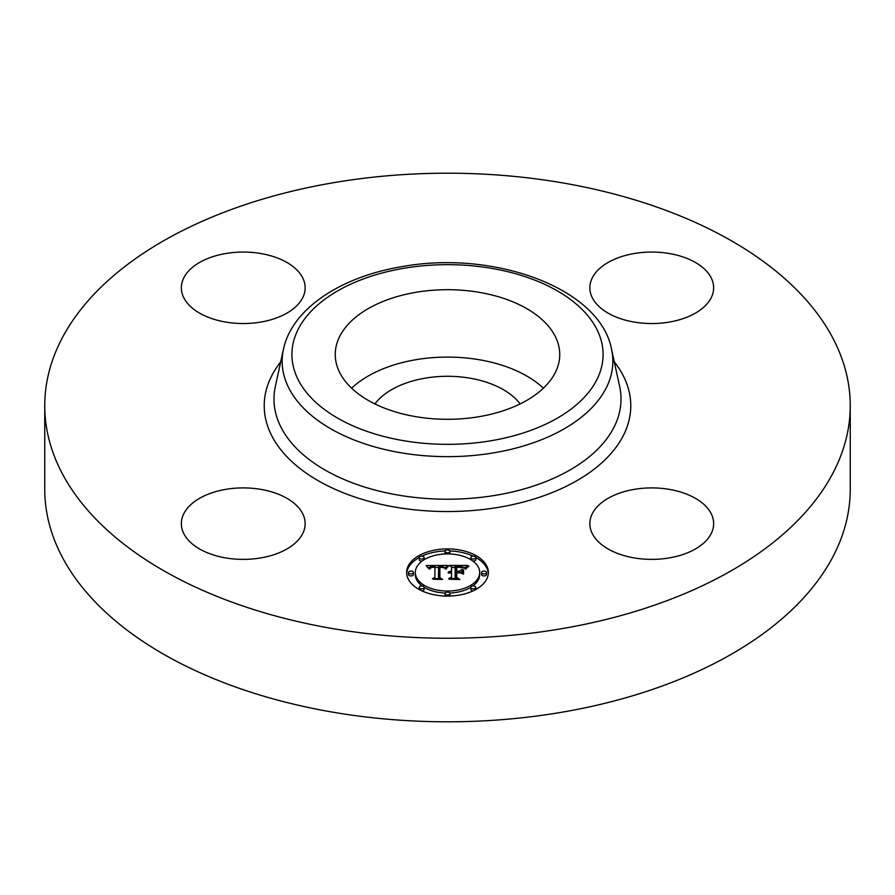 <?xml version="1.0" encoding="UTF-8"?>
<svg xmlns="http://www.w3.org/2000/svg" width="895" height="895" viewBox="0 0 895 895"><rect width="100%" height="100%" fill="white"/><g stroke="black" fill="none" stroke-linecap="round" stroke-linejoin="round"><path stroke-width="1.34" d="M351.623 388.195A112.244 64.798 180 0 1 543.377 388.195M374.904 403.925A78.984 45.6 180 0 1 425.259 378.137A78.984 45.6 180 0 1 520.096 403.925M850.25 405.726L850.25 489.274A402.75 232.521 180 0 1 560.885 712.398A402.75 232.521 180 0 1 44.75 489.274L44.75 405.726A402.75 232.521 180 0 1 334.115 182.602A402.75 232.521 180 0 1 850.25 405.726A402.75 232.521 180 0 1 560.885 628.838A402.75 232.521 180 0 1 44.75 405.726M669.18 557.932A61.9 35.733 180 0 1 589.85 523.642A61.9 35.733 180 0 1 634.331 489.352A61.9 35.733 180 0 1 713.651 523.642A61.9 35.733 180 0 1 669.18 557.932M711.145 277.73A61.9 35.733 180 0 1 713.651 287.798A61.9 35.733 180 0 1 660.555 323.173A61.9 35.733 180 0 1 592.356 297.856A61.9 35.733 180 0 1 589.85 287.798A61.9 35.733 180 0 1 642.946 252.424A61.9 35.733 180 0 1 711.145 277.73M225.82 253.509A61.9 35.733 180 0 1 305.15 287.798A61.9 35.733 180 0 1 260.669 322.088A61.9 35.733 180 0 1 181.349 287.798A61.9 35.733 180 0 1 225.82 253.509M302.644 513.585A61.9 35.733 180 0 1 305.15 523.642A61.9 35.733 180 0 1 252.054 559.017A61.9 35.733 180 0 1 183.855 533.711A61.9 35.733 180 0 1 181.349 523.642A61.9 35.733 180 0 1 234.445 488.267A61.9 35.733 180 0 1 302.644 513.585M555.202 336.263A112.244 64.798 180 0 1 559.744 354.509A112.244 64.798 180 0 1 463.465 418.647A112.244 64.798 180 0 1 339.798 372.756A112.244 64.798 180 0 1 335.256 354.509A112.244 64.798 180 0 1 431.535 290.36A112.244 64.798 180 0 1 555.202 336.263M406.643 572.487A40.857 23.583 180 0 1 447.5 548.903A40.857 23.583 180 0 1 488.357 572.487A40.857 23.583 180 0 1 447.5 596.081A40.857 23.583 180 0 1 406.643 572.487M488.312 573.505A40.857 23.583 0 0 0 475.793 557.495M473.153 556.153A40.857 23.583 0 0 0 449.861 550.962M445.139 550.962A40.857 23.583 0 0 0 421.847 556.153M419.207 557.495A40.857 23.583 0 0 0 406.688 573.505M415.314 572.487A32.186 18.582 180 0 1 447.5 553.904A32.186 18.582 180 0 1 479.686 572.487A32.186 18.582 180 0 1 447.5 591.069A32.186 18.582 180 0 1 415.314 572.487L415.314 574.512A32.186 18.582 0 0 0 422.205 586.001M424.152 587.299A32.186 18.582 0 0 0 445.195 593.049M449.805 593.049A32.186 18.582 0 0 0 470.848 587.299M472.795 586.001A32.186 18.582 0 0 0 479.686 574.512L479.686 572.487M445.028 551.409A2.472 1.432 180 0 1 447.5 549.977A2.472 1.432 180 0 1 449.972 551.409A2.472 1.432 180 0 1 447.5 552.83A2.472 1.432 180 0 1 445.028 551.409L445.028 553.423A2.472 1.432 0 0 0 445.195 553.96M449.805 553.96A2.472 1.432 0 0 0 449.972 553.423L449.972 551.409M481.544 574.512A2.472 1.432 0 0 0 484.016 575.944A2.472 1.432 0 0 0 486.5 574.512L486.5 572.487A2.472 1.432 180 0 1 484.016 573.919A2.472 1.432 180 0 1 481.544 572.487L481.544 574.512M470.848 557.585A2.472 1.432 180 0 1 473.321 556.153A2.472 1.432 180 0 1 475.804 557.585A2.472 1.432 180 0 1 473.321 559.006A2.472 1.432 180 0 1 470.848 557.585L470.848 559.599A2.472 1.432 0 0 0 470.848 559.699M472.795 560.997A2.472 1.432 0 0 0 475.804 559.599L475.804 557.585M445.028 593.575A2.472 1.432 180 0 1 447.5 592.143A2.472 1.432 180 0 1 449.972 593.575A2.472 1.432 180 0 1 447.5 595.007A2.472 1.432 180 0 1 445.028 593.575L445.028 595.6A2.472 1.432 0 0 0 445.139 596.036M449.861 596.036A2.472 1.432 0 0 0 449.972 595.6L449.972 593.575M470.848 587.4A2.472 1.432 180 0 1 473.321 585.968A2.472 1.432 180 0 1 475.804 587.4A2.472 1.432 180 0 1 473.321 588.832A2.472 1.432 180 0 1 470.848 587.4L470.848 589.425A2.472 1.432 0 0 0 473.153 590.845M475.793 589.503A2.472 1.432 0 0 0 475.804 589.425L475.804 587.4M408.5 572.487L408.5 574.512A2.472 1.432 0 0 0 410.984 575.944A2.472 1.432 0 0 0 413.456 574.512L413.456 572.487A2.472 1.432 180 0 1 410.984 573.919A2.472 1.432 180 0 1 408.5 572.487A2.472 1.432 180 0 1 410.984 571.066A2.472 1.432 180 0 1 413.456 572.487M419.196 557.585A2.472 1.432 180 0 1 421.679 556.153A2.472 1.432 180 0 1 424.152 557.585A2.472 1.432 180 0 1 421.679 559.006A2.472 1.432 180 0 1 419.196 557.585L419.196 559.599A2.472 1.432 0 0 0 422.205 560.997M424.152 559.699A2.472 1.432 0 0 0 424.152 559.599L424.152 557.585M419.196 587.4A2.472 1.432 180 0 1 421.679 585.968A2.472 1.432 180 0 1 424.152 587.4A2.472 1.432 180 0 1 421.679 588.832A2.472 1.432 180 0 1 419.196 587.4L419.196 589.425A2.472 1.432 0 0 0 419.207 589.503M421.847 590.845A2.472 1.432 0 0 0 424.152 589.425L424.152 587.4M447.511 565.439L444.927 568.56L442.98 566.692L438.662 566.367L438.438 577.532L440.553 578.662L432.386 578.662L434.892 577.454L434.892 567.195L431.569 567.396L429.667 568.84L430.887 567.307L434.892 566.423L430.294 566.714L428.716 568.728L426.121 565.539L447.511 565.439M448.641 566.087L445.587 568.996L448.641 566.087M443.875 567.687L439.892 567.206L439.87 577.566L442.712 579.501L433.18 579.222L441.727 579.222L439.333 577.644L439.333 566.904L443.875 567.687M449.156 565.439L467.682 565.439L464.762 568.526L461.909 566.569L455.141 566.289L455.141 571.111L456.226 571.111L456.226 566.859L461.037 566.915L463.655 567.911L456.674 567.139L456.674 571.111L459.37 571.111L462.223 569.377L462.223 573.695L459.224 571.983L455.141 571.983L455.141 577.174L457.423 578.517L448.652 578.517L451.561 577.174L451.561 572.744L448.82 573.124L451.561 571.983L448.026 572.576L451.561 571.111L451.561 566.77L449.156 565.439M469.047 566.065L465.456 569.075L469.047 566.065M463.532 569.735L463.532 574.187L463.532 569.735M460.332 572.845L456.674 572.845L456.674 577.253L459.817 579.501L449.033 579.222L458.811 579.222L456.226 577.376L456.226 572.565L460.332 572.845M462.223 573.695L462.223 571.39L460.276 572.576M465.523 567.452L463.688 567.452M455.141 567.452L451.561 567.452M451.561 571.111L451.561 571.983M451.035 571.155L451.035 571.961M450.554 571.211L450.554 571.983M450.095 571.301L450.095 572.028M449.693 571.413L449.693 572.106M449.312 571.547L449.312 572.207M448.977 571.704L448.977 572.319M448.686 571.883L448.686 572.453M451.561 577.174L451.561 578.517M455.141 577.174L455.141 578.517M459.37 571.111L459.37 572.062M456.674 571.111L456.674 571.983M456.226 571.111L456.226 571.983M455.141 571.111L455.141 571.983M445.62 567.464L444.088 567.475M438.639 567.497L434.892 567.519M429.108 567.542L427.765 567.553M434.892 577.454L434.892 578.662L434.892 577.454M434.892 566.423L434.892 567.195M430.383 567.609L430.383 568.202M430.238 567.743L430.238 568.493M430.103 567.889L430.103 568.963M429.992 568.045L429.992 569.075M429.891 568.224L429.891 569.075M429.801 568.414L429.801 569.075M438.438 577.532L438.438 578.662M463.532 574.187L463.532 571.76L463.062 574.031M447.947 566.121L447.947 566.68M447.69 566.322L447.69 566.938M447.444 566.557L447.444 567.217M447.187 566.815L447.187 567.508M446.941 567.094L446.941 567.833M446.683 567.408L446.683 568.168M446.426 567.743L446.426 568.538M446.157 568.112L446.157 568.918M445.9 568.493L445.9 569.063M466.955 567.15L466.955 567.721M466.608 567.464L466.608 568.079M466.306 567.788L466.306 568.459M466.038 568.112L466.038 568.851M465.803 568.426L465.803 569.209M439.881 568.929L439.333 577.644M456.674 574.59L456.226 577.376M481.544 572.487A2.472 1.432 180 0 1 484.016 571.066A2.472 1.432 180 0 1 486.5 572.487M403.69 268.31A155.596 89.836 180 0 1 596.797 329.215A155.596 89.836 180 0 1 491.31 440.709A155.596 89.836 180 0 1 298.203 379.793A155.596 89.836 180 0 1 403.69 268.31M494.051 452.792A165.351 95.463 180 0 1 283.447 349.285L275.336 386.55A173.518 100.184 180 0 0 496.356 495.17A173.518 100.184 180 0 0 619.664 386.55L611.553 349.285A165.351 95.463 180 0 1 494.051 452.792M614.294 361.871A183.274 105.811 180 0 1 499.097 507.252A183.274 105.811 180 0 1 309.043 475.055A183.274 105.811 180 0 1 280.706 361.871M611.553 349.285C600.165 288.134 493.85 249.772 402.045 266.632C340.928 276.689 291.938 308.741 283.447 349.285"/></g></svg>
